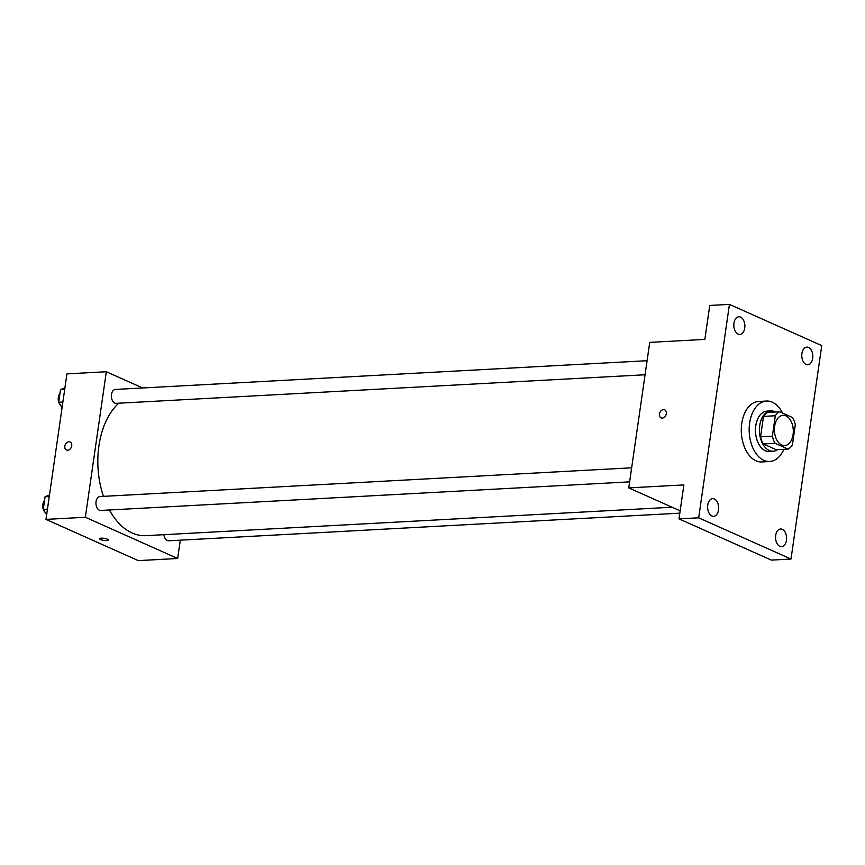 <?xml version="1.0" encoding="UTF-8"?>
<svg xmlns="http://www.w3.org/2000/svg" width="865" height="865" viewBox="0 0 865 865"><rect width="100%" height="100%" fill="white"/><g stroke="black" fill="none" stroke-linecap="round" stroke-linejoin="round"><path stroke-width="1.3" d="M781.744 444.988A15.138 9.439 -93.1 0 1 774.402 428.608A15.138 9.439 -93.1 0 1 783.03 415.319A15.138 9.439 -93.1 0 1 793.281 429.927A15.138 9.439 -93.1 0 1 784.663 445.551A15.138 9.439 -93.1 0 1 781.744 444.988M792.372 445.107L795.313 424.693A19.538 12.186 -93.1 0 0 792.589 417.557L779.635 411.772A19.538 12.186 -93.1 0 0 775.31 415.751L772.369 436.176A19.538 12.186 -93.1 0 0 775.094 443.302L788.047 449.086A19.538 12.186 -93.1 0 0 792.372 445.107M775.31 415.751L763.503 416.4L760.562 436.814L772.369 436.176M775.094 443.302L763.287 443.94L776.24 449.724L788.047 449.086M763.287 443.94A19.538 12.186 -93.1 0 1 760.562 436.814M763.503 416.4A19.538 12.186 -93.1 0 1 767.828 412.41L779.635 411.772M775.494 412A20.187 12.597 86.9 0 0 770.942 410.918A20.187 12.597 86.9 0 0 759.719 425.569A20.187 12.597 86.9 0 0 773.115 451.227A20.187 12.597 86.9 0 0 777.538 449.659M773.115 451.227L769.18 451.433A20.187 12.597 -93.1 0 1 765.298 450.687A20.187 12.597 -93.1 0 1 755.783 425.785A20.187 12.597 -93.1 0 1 767.006 411.124L770.942 410.918M783.863 449.313A30.275 18.889 -93.1 0 1 769.731 461.51A30.275 18.889 -93.1 0 1 763.903 460.385A30.275 18.889 -93.1 0 1 749.209 427.624A30.275 18.889 -93.1 0 1 766.455 401.046A30.275 18.889 -93.1 0 1 782.598 413.102M769.731 461.51L761.849 461.942A30.275 18.889 -93.1 0 1 756.021 460.807A30.275 18.889 -93.1 0 1 741.327 428.056A30.275 18.889 -93.1 0 1 758.583 401.479L766.455 401.046M812.689 358.337A8.845 5.514 -93.1 0 1 807.769 364.76A8.845 5.514 -93.1 0 1 801.79 356.229A8.845 5.514 -93.1 0 1 806.818 347.103A8.845 5.514 -93.1 0 1 812.689 358.337M786.469 540.236A8.845 5.514 -93.1 0 1 781.56 546.658A8.845 5.514 -93.1 0 1 775.57 538.127A8.845 5.514 -93.1 0 1 780.608 529.002A8.845 5.514 -93.1 0 1 786.469 540.236M718.534 509.896A8.845 5.514 -93.1 0 1 713.625 516.318A8.845 5.514 -93.1 0 1 707.635 507.787A8.845 5.514 -93.1 0 1 712.663 498.662A8.845 5.514 -93.1 0 1 718.534 509.896M744.743 327.997A8.845 5.514 -93.1 0 1 739.835 334.42A8.845 5.514 -93.1 0 1 733.844 325.889A8.845 5.514 -93.1 0 1 738.872 316.763A8.845 5.514 -93.1 0 1 744.743 327.997M729.444 304.383L698.682 517.811L790.999 559.039L821.75 345.611L729.444 304.383L709.754 305.442L704.856 339.404L649.734 342.378L628.758 487.892L683.891 484.919L678.993 518.87L698.682 517.811M662.266 418.109A4.412 3.287 114.1 0 1 661.076 417.892A4.412 3.287 114.1 0 1 659.876 412.519A4.412 3.287 114.1 0 1 664.677 409.826A4.412 3.287 114.1 0 1 666.147 414.443A4.412 3.287 114.1 0 1 662.266 418.109M678.993 518.87L771.31 560.098L790.999 559.039M628.758 487.892L680.149 510.847M661.076 417.892A4.412 3.287 114.1 0 1 659.876 412.519A4.412 3.287 114.1 0 1 664.677 409.826M672.029 507.225L145.807 535.662A70.649 44.072 -93.1 0 1 132.204 533.024A70.649 44.072 -93.1 0 1 109.412 509.982M103.465 496.348A70.649 44.072 -93.1 0 1 118.765 403.209M163.95 534.678A6.963 4.347 86.9 0 0 168.621 540.798L679.814 513.172M645.063 374.761L116.115 403.35A6.963 4.347 -93.1 0 1 114.775 403.09A6.963 4.347 -93.1 0 1 111.39 395.554A6.963 4.347 -93.1 0 1 115.359 389.445L647.085 360.705M629.634 481.87L100.675 510.447A6.963 4.347 -93.1 0 1 99.334 510.188A6.963 4.347 -93.1 0 1 95.961 502.651A6.963 4.347 -93.1 0 1 99.929 496.542L631.655 467.814M142.638 387.963L106.319 371.745L85.354 517.259L177.66 558.487L180.298 540.16M85.354 517.259L45.975 519.389L66.94 373.875L106.319 371.745M67.665 450.243A4.412 3.287 114.1 0 1 66.475 450.027A4.412 3.287 114.1 0 1 65.275 444.653A4.412 3.287 114.1 0 1 70.076 441.961A4.412 3.287 114.1 0 1 71.546 446.578A4.412 3.287 114.1 0 1 67.665 450.243M45.975 519.389L138.281 560.617L177.66 558.487M108.309 539.998A4.412 1.049 8.2 0 1 105.292 540.56A4.412 1.049 8.2 0 1 100.491 539.544A4.412 1.049 8.2 0 1 99.572 538.733A4.412 1.049 8.2 0 1 104.092 538.322A4.412 1.049 8.2 0 1 108.309 539.998A4.412 1.049 8.2 0 1 105.292 540.56A4.412 1.049 8.2 0 1 100.491 539.555A4.412 1.049 8.2 0 1 99.572 538.733M66.475 450.027A4.412 3.287 114.1 0 1 65.275 444.653A4.412 3.287 114.1 0 1 70.076 441.961M49.5 494.953L45.067 496.759L43.25 509.366L46.656 514.675M45.067 496.759L49.262 496.532M43.25 509.366L47.445 509.139M45.218 512.437A6.963 4.347 -93.1 0 1 43.401 509.593M43.272 509.226A6.963 4.347 -93.1 0 1 44.515 500.619M64.929 387.844L60.496 389.661L58.679 402.268L62.085 407.577M60.496 389.661L64.702 389.434M58.679 402.268L62.886 402.041M60.647 405.339A6.963 4.347 -93.1 0 1 58.831 402.495M58.701 402.117A6.963 4.347 -93.1 0 1 59.944 393.51"/></g></svg>
